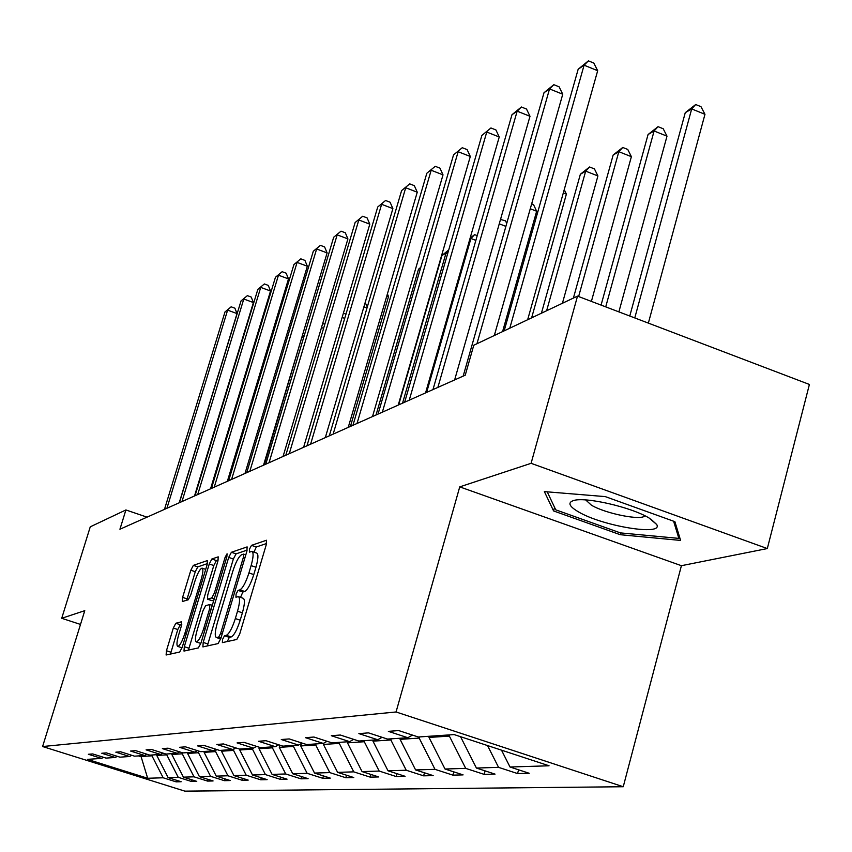 <?xml version="1.0" encoding="UTF-8"?>
<svg xmlns="http://www.w3.org/2000/svg" width="852" height="852" viewBox="0 0 852 852"><rect width="100%" height="100%" fill="white"/><g stroke="black" fill="none" stroke-linecap="round" stroke-linejoin="round"><path stroke-width="1.28" d="M222.564 639.394L222.372 642.621L236.803 639.458L239.668 634.144L266.261 544.705L266.474 540.243L251.489 545.365L249.53 549.061L249.37 552.128L251.862 551.425C253.726 552.362 253.47 557.091 251.116 565.611L248.933 572.938C245.834 582.512 242.82 588.157 239.902 589.861L238.049 590.393L236.089 594.057L235.919 597.209L238.315 596.645C240.189 597.646 239.934 602.502 237.527 611.193L235.333 618.573C232.213 628.201 229.209 633.792 226.334 635.336L224.513 635.752L222.564 639.394M238.624 596.751L243.15 598.264C245.046 599.275 244.79 604.132 242.394 612.812L240.2 620.192C237.09 629.82 234.087 635.4 231.19 636.945L229.348 637.36L227.239 641.556M266.58 543.501L256.282 546.995L253.971 552.149M252.203 551.542L256.676 553.065C258.55 554.013 258.305 558.742 255.962 567.251L253.779 574.578C250.68 584.152 247.666 589.786 244.737 591.48L242.863 592.012L240.52 597.38M175.81 623.259L173.318 628.052L166.449 650.747L166.108 655.007L179.697 652.036L182.253 647.169L207.121 564.706L207.419 560.563L193.34 565.377L190.837 570.222L182.605 597.39L182.285 601.533L188.217 599.797L190.752 594.941L194.874 581.288C197.526 573.236 199.922 568.848 202.041 568.124C203.372 568.87 203.106 572.576 201.221 579.253L184.873 633.409C182.232 641.449 179.868 645.784 177.791 646.423C176.439 645.582 176.737 641.758 178.654 634.942L181.37 625.964L181.7 621.726L175.81 623.259L180.283 624.74L177.791 629.521L170.464 654.07M84.774 610.671L61.717 618.286L90.269 526.824L125.904 509.954L119.93 529.241L465.245 375.189L473.776 345.241L577.518 296.123L531.094 463.318L459.739 486.875L396.052 711.974L42.6 746.533L84.774 610.671M203.191 642.419L202.893 646.902L218.091 643.579L220.86 638.404L246.888 551.255L247.133 546.899L231.393 552.277L228.698 557.41L203.191 642.419L207.899 643.974L207.419 645.923M198.346 647.925L183.989 651.066L184.309 646.7L209.251 563.992L211.839 559.008L218.219 556.846L217.931 561.053L207.76 594.877L207.462 599.18L211.754 597.966L214.416 592.917L225.088 557.378L227.058 553.789L226.877 556.771L201.008 642.909L198.346 647.925M61.717 618.286L80.503 624.431M459.739 486.875L681.408 565.696L767.311 548.56L531.094 463.318M767.311 548.56L809.4 384.454L577.518 296.123M103.529 757.322L101.526 758.408L88.352 754.265L92.751 753.935L106.021 758.099L115.233 757.481L101.771 753.243L106.383 752.891L119.94 757.162L129.6 756.512L115.829 752.167L120.664 751.794L134.541 756.171L144.67 755.49L130.58 751.038L135.67 750.655L149.867 755.138L160.506 754.425L146.086 749.856L151.432 749.451L165.959 754.052L177.163 753.296L162.391 748.61L168.025 748.184L182.903 752.912L194.703 752.114L179.57 747.3L185.502 746.842L200.763 751.698L213.202 750.857L197.685 745.915L203.947 745.436L219.603 750.431L232.745 749.536L216.823 744.456L223.448 743.945L239.508 749.089L253.417 748.141L237.069 742.912L244.087 742.369L260.584 747.662L275.324 746.661L258.529 741.272L265.962 740.697L282.917 746.15L298.573 745.095L281.298 739.525L289.211 738.929L306.645 744.552L323.291 743.423L305.517 737.683L313.941 737.033L331.886 742.848L349.629 741.645L331.322 735.713L340.31 735.02L358.798 741.027L377.745 739.749L358.884 733.604L368.49 732.869L387.543 739.078L407.831 737.715L388.363 731.357L398.661 730.569L418.332 737.001L454.127 734.584L549.05 765.788L510.018 767.002L529.22 773.286L517.569 773.563L498.558 767.354L476.417 768.046L495.044 774.117L484.16 774.372L465.714 768.376L445.021 769.015L463.094 774.883L452.902 775.139L434.999 769.335L415.606 769.931L433.167 775.618L423.614 775.842L406.223 770.229L388.011 770.794L405.083 776.3L396.105 776.513L379.183 771.06L362.057 771.592L378.671 776.939L370.215 777.141L353.75 771.859L337.605 772.359L353.782 777.546L345.805 777.738L329.777 772.604L314.537 773.073L330.288 778.11L322.759 778.291L307.135 773.307L292.726 773.754L308.094 778.653L300.958 778.824L285.718 773.967L272.086 774.393L287.071 779.165L280.308 779.324L265.441 774.596L252.501 775L267.134 779.644L260.712 779.804L246.207 775.203L233.917 775.576L248.209 780.102L242.106 780.251L227.931 775.767L216.259 776.129L230.21 780.538L224.406 780.688L210.561 776.31L199.432 776.651L213.085 780.954L207.558 781.092L194.011 776.822L183.414 777.152L196.759 781.359L191.487 781.486L178.238 777.312L168.121 777.62L181.188 781.731L176.151 781.859L163.179 777.78L147.673 778.259L87.415 759.356L101.526 758.408M396.052 711.974L623.249 786.737L184.873 791.146L42.6 746.533M167.003 753.988L166.747 754.829L156.8 755.479L157.056 754.659M156.8 755.479L168.121 777.62M166.747 754.829L178.238 777.312M117.331 756.342L115.233 757.481M182.552 752.795L182.253 753.796L171.838 754.489L172.083 753.637M171.838 754.489L183.414 777.152M182.253 753.796L194.011 776.822M131.804 755.309L129.6 756.512M198.985 751.134L198.516 752.721L187.589 753.445L187.845 752.572M187.589 753.445L199.432 776.651M198.516 752.721L210.561 776.31M146.981 754.233L144.67 755.49M216.259 749.366L215.599 751.592L204.118 752.348L204.384 751.453M204.118 752.348L216.259 776.129M215.599 751.592L227.931 775.767M162.934 753.093L160.506 754.425M234.012 748.844L233.554 750.399L221.488 751.198L221.754 750.282M221.488 751.198L233.917 775.576M233.554 750.399L246.207 775.203M179.719 751.901L177.163 753.296M252.746 748.194L252.469 749.142L239.753 749.984L240.03 749.046M239.753 749.984L252.501 775M252.469 749.142L265.441 774.596M197.398 750.633L194.703 752.114M272.693 746.842L272.406 747.822L258.997 748.706L259.413 747.289M258.997 748.706L272.086 774.393M272.406 747.822L285.718 773.967M216.057 749.302L213.202 750.857M293.748 745.415L293.45 746.427L279.296 747.364L279.925 745.191M279.296 747.364L292.726 773.754M293.45 746.427L307.135 773.307M235.759 747.886L232.745 749.536M316.007 743.913L315.709 744.946L300.735 745.947L301.438 743.498M300.735 745.947L314.537 773.073M315.709 744.946L329.777 772.604M256.601 746.384L253.417 748.141M339.586 742.326L339.288 743.391L323.419 744.435L323.792 743.146M323.419 744.435L337.605 772.359M339.288 743.391L353.75 771.859M278.7 744.797L275.324 746.661M364.603 740.633L364.294 741.73L347.456 742.848L347.765 741.772M347.456 742.848L362.057 771.592M364.294 741.73L379.183 771.06M302.151 743.104L298.573 745.095M391.185 738.833L390.866 739.973L372.974 741.155L373.282 740.047M372.974 741.155L388.011 770.794M390.866 739.973L406.223 770.229M327.104 741.293L323.291 743.423M419.503 736.927L419.173 738.088L400.099 739.355L400.429 738.215M400.099 739.355L415.606 769.931M419.173 738.088L434.999 769.335M353.697 739.366L349.629 741.645M449.707 734.882L449.366 736.096L429.014 737.438L429.344 736.256M429.014 737.438L445.021 769.015M449.366 736.096L465.714 768.376M382.09 737.31L377.745 739.749M460.549 736.692L476.417 768.046M487.536 745.564L498.558 767.354M412.485 735.084L407.831 737.715M501.498 750.154L510.018 767.002M681.408 565.696L623.249 786.737M147.034 517.153L125.904 509.954M138.514 755.905L140.58 756.555L151.944 755.809L152.199 754.978M140.825 755.756L147.673 778.259M151.944 755.809L163.179 777.78M518.591 769.803L517.569 773.563M485.118 770.879L484.16 774.372M453.807 771.869L452.902 775.139M424.466 772.796L423.614 775.842M396.904 773.659L396.105 776.513M370.971 774.457L370.215 777.141M346.519 775.213L345.805 777.738M323.44 775.916L322.759 778.291M301.608 776.587L300.958 778.824M280.926 777.205L280.308 779.324M261.298 777.791L260.712 779.804M242.671 778.355L242.106 780.251M224.939 778.877L224.406 780.688M208.069 779.378L207.558 781.092M191.977 779.846L191.487 781.486M176.62 780.294L176.151 781.859M620.277 534.715L680.61 540.424L674.901 521.68L605.293 496.609L544.364 491.604L553.576 510.934L620.277 534.715L620.757 532.926M247.208 550.083L236.068 553.864L233.363 558.997L207.899 643.974M218.687 637.094L220.625 633.473L243.427 557.176L243.597 554.119L241.553 554.78C238.698 556.569 235.759 562.118 232.756 571.426L217.281 623.078C214.896 631.662 214.608 636.476 216.419 637.541L218.687 637.094L221.019 637.86M218.24 559.924L216.397 560.552L213.799 565.526L188.43 650.108M211.914 600.617L213.809 600.266M197.142 630.171C195.172 637.158 194.906 641.087 196.333 641.95C198.527 641.29 200.987 636.827 203.713 628.542L209.613 608.882L209.784 604.526L205.63 605.687L203 610.692L197.142 630.171M200.795 643.42L196.333 641.95M181.785 624.346L180.283 624.74M207.43 563.598L197.781 566.878L195.268 571.713L186.695 600.255M554.567 507.345L553.576 510.934M648.361 323.11L704.966 114.317L691.696 108.918L685.253 112.698L629.777 316.028M634.772 317.934L691.696 108.918L695.679 104.53L700.983 106.681L704.966 114.317M685.253 112.698L695.679 104.53M527.654 319.734L597.678 70.705L584.089 65.189L509.794 328.19M578.167 69.246L588.413 60.854L584.089 65.189L578.167 69.246L504.16 330.853M588.413 60.854L593.833 63.069L597.678 70.705M618.882 311.885L666.999 136.171L654.102 130.984L648.063 134.531L601.075 305.101M605.729 306.869L654.102 130.984L658.053 126.671L663.207 128.748L666.999 136.171M648.063 134.531L658.053 126.671M591.394 301.406L631.385 156.683L618.829 151.688L613.163 155.011L573.407 298.062M578.625 296.549L618.829 151.688L622.759 147.46L627.764 149.451L631.385 156.683M613.163 155.011L622.759 147.46M494.32 335.518L562.746 94.231L549.54 88.917L476.96 343.729M544.002 92.73L553.821 84.678L549.54 88.917L544.002 92.73L463.179 376.105M553.821 84.678L559.093 86.797L562.746 94.231M454.638 379.917L529.997 116.287L517.164 111.175L437.875 387.394M511.967 114.743L521.392 107.001L517.164 111.175L511.967 114.743L432.976 389.577M521.392 107.001L526.515 109.045L529.997 116.287M649.139 518.048C631.289 507.078 584.44 496.397 573.236 500.656C567.538 502.723 569.253 506.439 578.391 511.818C602.055 526.078 663.814 536.302 656.711 524.512L649.139 518.048M585.686 499.932L591.394 505.161C605.378 513.628 641.652 520.881 644.879 515.769M673.602 521.211L678.863 538.389L620.394 532.894L555.738 509.826L547.24 491.838M679.385 536.409L678.863 538.389M562.427 303.259L597.912 175.959L585.686 171.135L580.361 174.266L541.425 313.206M546.622 310.746L585.686 171.135L589.573 166.981L594.451 168.92L597.912 175.959M580.361 174.266L589.573 166.981M425.563 392.889L499.24 136.991L486.758 132.06L409.248 400.163M481.87 135.425L490.933 127.97L481.87 135.425L404.657 402.219M490.933 127.97L495.917 129.941L499.24 136.991M531.627 317.849L566.388 194.107L563.31 192.903M564.237 189.634L566.388 194.107M398.235 405.083L470.304 156.48L458.152 151.72L382.356 412.166M453.541 154.894L462.274 147.705L453.541 154.894L378.032 414.093M462.274 147.705L467.12 149.601L470.304 156.48M502.584 331.598L536.653 211.232L530.263 208.751M531.669 203.82L533.49 204.533L536.653 211.232M372.505 416.553L443.019 174.852L431.176 170.262L357.031 423.465M426.831 173.244L435.244 166.31L426.831 173.244L352.952 425.286M435.244 166.31L439.973 168.142L443.019 174.852M505.886 226.376L499.261 223.82M500.518 219.411L505.524 220.87L506.716 223.437M501.008 219.124L500.433 219.731M426.628 392.41L470.932 238.485L469.835 239.135M475.863 240.37L470.932 238.485L474.649 234.641L477.226 235.621M470.155 238.027L474.649 234.641M402.549 403.156L446.001 253.119L441.964 255.493L398.661 404.892M447.63 253.747L446.001 253.119L448.578 250.477M441.964 255.493L448.738 249.892M420.579 268.039L418.502 269.253L376.03 414.988M418.502 269.253L420.792 267.304M350.428 426.415L388.523 296.528L386.829 295.9M387.404 293.929L388.523 296.528M366.978 308.041L363.889 306.89M365.167 302.545L367.308 306.933M344.719 318.392L342.131 317.434M343.399 313.163L345.965 314.186M323.611 328.339L321.481 327.551M322.482 324.218L323.472 323.632L324.857 324.143M323.472 323.632L322.301 324.793M264.163 464.894L301.683 337.829M303.557 337.893L302.322 337.445L304.27 335.507M301.928 337.009L304.473 334.825M348.234 427.385L417.256 192.201L405.712 187.76L333.153 434.115M401.611 190.582L409.727 183.872L401.611 190.582L329.309 435.83M409.727 183.872L414.328 185.651L417.256 192.201M325.315 437.619L392.889 208.612L381.632 204.31L310.597 444.18M377.745 206.972L385.583 200.497L377.745 206.972L306.954 445.809M385.583 200.497L390.078 202.212L392.889 208.612M303.61 447.3L369.811 224.161L358.82 219.976L289.254 453.701M355.135 222.51L362.718 216.238L355.135 222.51L285.803 455.245M362.718 216.238L367.105 217.91L369.811 224.161M283.056 456.47L347.914 238.901L337.179 234.854L269.03 462.732M333.686 237.25L341.024 231.169L333.686 237.25L265.76 464.18M341.024 231.169L345.316 232.788L347.914 238.901M263.545 465.171L327.115 252.906L316.635 248.976L249.828 471.294M313.302 251.255L320.416 245.355L313.302 251.255L246.729 472.679M320.416 245.355L324.601 246.931L327.115 252.906M245.003 473.446L307.338 266.229L297.082 262.405L231.595 479.42M293.919 264.578L300.82 258.848L293.919 264.578L228.645 480.741M300.82 258.848L304.909 260.382L307.338 266.229M227.356 481.316L288.498 278.913L278.476 275.196L214.246 487.163M275.452 277.262L282.161 271.703L275.452 277.262L211.434 488.42M282.161 271.703L286.155 273.183L288.498 278.913M210.55 488.814L270.531 291.011L260.733 287.39L197.728 494.533M257.847 289.361L264.365 283.95L257.847 289.361L195.044 495.736M264.365 283.95L268.274 285.399L270.531 291.011M194.522 495.96L253.395 302.545L243.789 299.02L181.966 501.572M241.041 300.916L247.378 295.644L241.041 300.916L179.41 502.712M247.378 295.644L251.212 297.05L253.395 302.545M179.218 502.797L237.016 313.579L227.612 310.139L166.917 508.282M224.992 311.949L231.148 306.816L224.992 311.949L164.479 509.368M231.148 306.816L234.896 308.19L237.016 313.579M231.19 636.945L226.334 635.336M240.2 620.192L235.333 618.573M242.394 612.812L237.527 611.193M242.863 592.012L238.049 590.393M244.737 591.48L239.902 589.861M253.779 574.578L248.933 572.938M255.962 567.251L251.116 565.611M256.282 546.995L251.489 545.365M229.348 637.36L224.513 635.752M233.363 558.997L228.698 557.41M236.068 553.864L231.393 552.277M222.18 633.994L220.625 633.473M244.971 557.698L243.427 557.176M245.802 554.918L243.747 554.215M220.732 638.819L216.802 637.52M188.899 648.202L184.309 646.7M213.799 565.526L209.251 563.992M216.397 560.552L211.839 559.008M212.223 600.713L207.59 599.169M214.257 598.807L211.754 597.966M215.875 593.407L214.416 592.917M226.547 557.868L225.088 557.378M205.172 629.032L203.713 628.542M211.083 609.372L209.613 608.882M212.286 605.367L210.082 604.632M186.268 633.867L184.873 633.409M202.595 579.722L201.221 579.253M187.057 598.871L182.605 597.39M195.268 571.713L190.837 570.222M197.781 566.878L193.34 565.377M170.922 652.217L166.449 650.747M177.791 629.521L173.318 628.052M245.813 554.865L243.672 554.141M220.689 638.947L216.419 637.541M212.095 600.724L207.462 599.18M212.297 605.314L209.986 604.547M182.04 647.818L177.791 646.423M205.715 569.37L202.254 568.199M575.601 500.145L573.236 500.656M650.8 519.06L656.711 524.512"/></g></svg>
